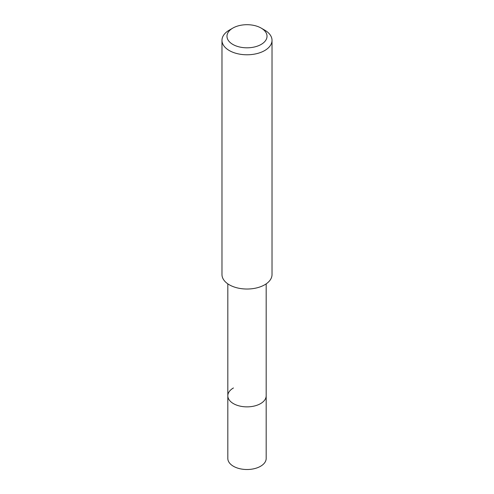 <?xml version="1.0" encoding="UTF-8"?>
<svg xmlns="http://www.w3.org/2000/svg" width="494" height="494" viewBox="0 0 494 494"><rect width="100%" height="100%" fill="white"/><g stroke="black" fill="none" stroke-linecap="round" stroke-linejoin="round"><path stroke-width="0.74" d="M227.82 283.859L227.82 458.438A19.18 11.072 0 0 0 239.658 468.67A19.18 11.072 0 0 0 260.56 466.268A19.18 11.072 0 0 0 266.18 458.438L266.18 395.793A19.18 11.072 180 0 1 260.56 403.623A19.18 11.072 180 0 1 239.658 406.025A19.18 11.072 180 0 1 227.82 395.793A19.18 11.072 180 0 1 233.44 387.963M227.82 395.793A19.18 11.072 0 0 0 239.658 406.025A19.18 11.072 0 0 0 260.56 403.623A19.18 11.072 0 0 0 266.18 395.793L266.18 283.859M221.979 40.341L221.979 274.584A25.021 14.443 0 0 0 237.423 287.928A25.021 14.443 0 0 0 264.691 284.797A25.021 14.443 0 0 0 272.021 274.584L272.021 40.341A25.021 14.443 180 0 1 264.691 50.555A25.021 14.443 180 0 1 237.423 53.685A25.021 14.443 180 0 1 221.979 40.341A25.021 14.443 180 0 1 229.309 30.128L232.847 28.084A20.013 11.553 180 0 1 261.153 28.084A20.013 11.553 180 0 1 261.153 44.429A20.013 11.553 180 0 1 232.847 44.429A20.013 11.553 180 0 1 232.847 28.084L229.309 30.128M261.153 28.084L264.691 30.128A25.021 14.443 180 0 1 272.021 40.341"/></g></svg>
